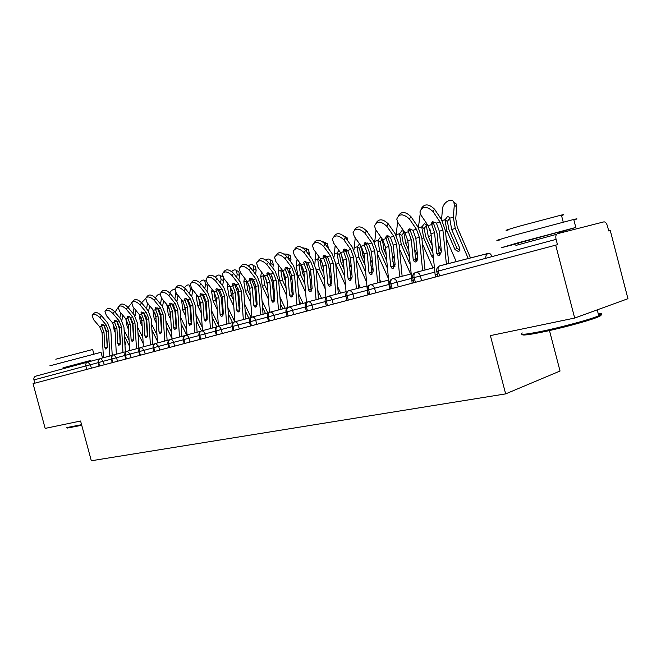 <?xml version="1.0" encoding="UTF-8"?>
<svg xmlns="http://www.w3.org/2000/svg" width="661" height="661" viewBox="0 0 661 661"><rect width="100%" height="100%" fill="white"/><g stroke="black" fill="none" stroke-linecap="round" stroke-linejoin="round"><path stroke-width="0.99" d="M556.537 234.316L515.902 245.421M555.703 245.157L574.682 318.048L627.95 298.706L610.277 230.54L608.723 230.953L607.434 225.963C606.583 223.22 605.418 221.848 603.939 221.856L557.43 233.705C555.909 234.407 555.463 236.299 556.083 239.365L557.471 244.686L33.05 383.653L45.155 428.394L80.584 421.016L91.309 460.758L505.657 393.882L560.041 371.028L549.481 330.558M112.238 362.649L33.05 383.653M86.781 369.416L85.847 365.946L33.934 379.918L34.818 383.19M33.934 379.918C33.587 378.018 34.19 376.77 35.744 376.167L99.646 358.857M610.277 230.54L608.723 230.953M574.682 318.048L490.388 335.614L505.657 393.882M557.471 244.686L437.698 276.422M446.398 264.127L442.92 230.16L440.011 221.964L432.996 211.512C426.452 205.753 422.082 205.918 419.9 211.999L421.115 215.304L428.113 225.632L431.005 233.746L435.128 274.695L435.533 276.959L438.003 276.306L390.808 288.849L389.577 284.197L390.932 283.825L392.163 288.493M389.626 289.121L368.524 294.748L367.318 290.187L368.59 289.832L369.796 294.418M389.635 289.13L390.8 288.816L389.635 289.13L389.238 286.94L385.528 247.437L382.702 239.637L375.77 229.747L374.49 226.029C376.762 220.799 380.86 220.873 386.784 226.236L393.741 236.233L396.575 244.116L399.715 276.885M367.326 290.22L367.937 294.88L326.36 305.927L325.195 301.523L326.327 301.209L327.501 305.63M326.352 305.894L306.398 311.215L305.25 306.894L306.324 306.597L307.472 310.934M306.39 311.191L287.122 316.322L285.998 312.075L287.014 311.794L288.146 316.057M287.122 316.297L268.515 321.254L267.399 317.082L268.366 316.809L269.481 320.998M268.506 321.229L250.527 326.022L249.428 321.915L250.345 321.659L251.444 325.782M250.519 325.997L200.01 339.407L198.961 335.499L199.754 335.284L200.804 339.2M200.002 339.39L184.229 343.588L183.204 339.746L183.948 339.539L184.981 343.39M184.229 343.571L168.943 347.645L167.927 343.852L168.638 343.654L169.662 347.455M168.935 347.62L154.12 351.569L153.121 347.843L153.798 347.653L154.798 351.388M154.112 351.553L139.669 355.403M141 347.43C139.157 348.256 138.405 349.677 138.752 351.702L139.735 355.378L125.764 359.08M125.78 359.063L112.238 362.666L111.279 359.105L111.874 358.94L112.841 362.509M112.8 355.263L100.53 358.469C98.943 359.097 98.332 360.435 98.704 362.484L99.654 366.004M126.342 351.578L113.7 354.874C112.106 355.511 111.494 356.866 111.874 358.94L116.534 357.7L117.501 361.27M140.281 347.777L127.259 351.173C125.656 351.809 125.045 353.181 125.433 355.288L126.408 358.915M154.657 343.852L141.223 347.364C139.611 348 139.008 349.388 139.405 351.528L140.396 355.205M169.472 339.82L155.616 343.431C154.005 344.075 153.393 345.48 153.798 347.653L158.673 346.356L159.673 350.09M184.75 335.656L170.447 339.374C168.836 340.027 168.233 341.456 168.638 343.654L173.595 342.34L174.611 346.133M200.523 331.351L185.758 335.201C184.138 335.854 183.535 337.3 183.948 339.539L188.98 338.201L190.013 342.051M212.082 317.206L216.8 326.914L201.547 330.888C199.928 331.541 199.325 333.012 199.754 335.284L204.86 333.921L205.91 337.845M233.622 322.337L217.857 326.435C216.23 327.096 215.635 328.583 216.073 330.888L217.13 334.871M251.006 317.594L234.705 321.833C233.077 322.502 232.482 324.006 232.928 326.352L234.002 330.401M268.977 312.694L252.114 317.073C250.486 317.751 249.891 319.28 250.345 321.659L255.716 320.238L256.807 324.353M287.576 307.629L270.118 312.157C268.49 312.835 267.903 314.388 268.366 316.809L273.828 315.363L274.943 319.552M306.456 302.482L288.758 307.068C287.122 307.753 286.544 309.323 287.014 311.794L292.567 310.315L293.699 314.578M325.906 297.177L308.043 301.804C306.415 302.49 305.845 304.085 306.324 306.597L311.975 305.093L313.124 309.431M346.058 291.683L328.03 296.343C326.402 297.037 325.84 298.656 326.327 301.209L332.086 299.681L333.251 304.093M366.938 285.99L348.752 290.691C347.124 291.377 346.562 293.021 347.075 295.624L348.264 300.127M388.594 280.082L370.243 284.817C368.623 285.511 368.07 287.188 368.59 289.832L374.556 288.246L375.77 292.831M411.068 273.951L392.551 278.727C390.94 279.421 390.403 281.123 390.932 283.825L397.013 282.206L398.244 286.874M434.409 267.589L415.728 272.398C414.125 273.1 413.596 274.819 414.141 277.57L415.389 282.338M92.738 314.719L93.763 313.521C95.514 311.719 98.101 312.455 101.521 315.727L107.718 323.014L110.874 331.012L112.213 355.42M99.918 317.619C96.489 314.347 93.903 313.611 92.152 315.404L93.565 319.643L99.753 326.881L101.662 326.294L101.216 324.766L101.645 324.394L104.198 325.509L106.545 331.425L108.47 330.839L106.132 324.915L99.918 317.619L101.521 315.727M106.545 331.425L107.371 346.595L105.892 349.182L104.802 347.322L103.992 332.194L101.662 326.294M103.413 357.717L102.083 332.764L99.753 326.881M109.842 356.039L108.47 330.839M103.843 325.171L106.388 332.359L107.239 347.802M118.005 307.654L115.014 312.166M124.805 342.299L125.78 343.315M129.077 340.175L124.128 330.36M119.806 332.053L119.492 331.442M121.864 320.502L122.847 315.297M120.814 312.884L119.856 317.916M112.857 323.246L114.254 330.566L115.146 332.334M119.823 337.226L120.128 337.837M120.095 342.125L120.401 342.737M124.458 336.168L129.407 345.984M119.451 330.64L119.757 331.252M124.739 341.134L125.549 342.729L125.565 344.86L124.962 345.075M105.595 310.554L106.578 309.381C108.371 307.497 111.015 308.224 114.51 311.562L120.748 318.974L123.946 327.088L125.35 351.834M112.907 313.479C109.404 310.133 106.751 309.406 104.967 311.29L106.363 315.561L112.601 322.923L114.568 322.312L114.122 320.783L114.576 320.387L117.179 321.51L119.55 327.509L121.533 326.914L119.162 320.899L112.907 313.479L114.51 311.562M119.55 327.509L120.409 342.885L118.881 345.521L117.774 343.637L116.923 328.302L114.568 322.312M116.353 354.18L114.956 328.889L112.601 322.923M122.971 352.453L121.533 326.914M116.633 321.015L119.327 328.476L120.244 344.241M118.823 306.258L119.757 305.134C121.591 303.143 124.301 303.862 127.879 307.291L134.166 314.818L137.397 323.055L138.86 348.14M126.276 309.224C122.69 305.795 119.98 305.076 118.145 307.059L119.542 311.364L125.821 318.842L127.846 318.222L127.408 316.677L127.887 316.255L130.539 317.387L132.927 323.477L134.968 322.865L132.58 316.759L126.276 309.224L127.879 307.291M132.927 323.477L133.836 339.076L132.25 341.745L131.118 339.845L130.225 324.295L127.846 318.222M129.672 350.545L128.201 324.906L125.821 318.842M136.48 348.768L134.968 322.865M129.812 316.768L132.646 324.485L133.621 340.564M132.448 301.837L133.332 300.772C135.208 298.665 137.975 299.367 141.644 302.878L147.981 310.538L151.245 318.899L152.782 344.348M140.033 304.837C136.364 301.325 133.588 300.615 131.721 302.713L133.101 307.051L139.43 314.644L141.512 314.008L141.074 312.455L141.586 312L144.288 313.149L146.709 319.329L148.808 318.701L146.387 312.504L140.033 304.837L141.644 302.878M146.709 319.329L147.651 335.152L146.007 337.862L144.858 335.945L143.916 320.172L141.512 314.008M143.379 346.794L141.842 320.8L139.43 314.644M150.386 344.968L148.808 318.701M143.387 312.413L146.354 320.37L147.395 336.763M146.478 297.285L147.312 296.277C149.229 294.054 152.063 294.74 155.822 298.342L162.201 306.134L165.506 314.619L167.117 340.432M154.211 300.325C150.452 296.715 147.61 296.021 145.693 298.243L147.073 302.598L153.443 310.323L155.591 309.662L155.153 308.109L155.69 307.621L158.442 308.786L160.896 315.066L163.06 314.413L160.606 308.117L154.211 300.325L155.822 298.342M160.896 315.066L161.887 331.103L160.177 333.863L159.004 331.921L158.02 315.925L155.591 309.662M157.492 342.943L155.88 316.569L153.443 310.323M164.713 341.059L163.06 314.413M157.384 307.943L160.466 316.132L161.573 332.847M131.605 303.102L128.077 307.53M138.331 339.093L138.917 339.696M142.834 337.597L137.637 327.228M133.258 329.104L132.869 328.327M135.042 315.991L136.042 310.579M134.001 308.125L133.01 313.438M125.813 318.833L127.176 326.699L128.449 329.228M133.208 334.185L133.596 334.962M133.497 339.275L133.795 339.87M137.984 333.119L143.181 343.48M132.811 327.352L133.2 328.129M138.289 338.275L138.463 341.324M145.594 298.607L141.545 302.763M157.004 335.003L151.551 324.047M147.114 326.121L146.635 325.171M148.601 311.348L149.626 305.696M147.568 303.201L146.544 308.803M141.099 317.487L141.818 320.502M139.149 314.305L140.471 322.717L142.148 326.071M146.99 331.111L147.469 332.062M151.914 330.021L157.368 340.969M146.568 324.006L147.039 324.956M152.237 335.4L152.344 337.135M145.817 315.644L146.709 319.428M161.97 298.632L161.524 298.086M159.97 294.178C158.334 294.062 156.822 295.302 155.426 297.888M171.62 332.409L165.894 320.825M161.391 323.105L160.821 321.957M162.548 306.572L163.597 300.631M161.474 298.408L160.474 304.019M152.881 309.645L154.153 318.619L156.26 322.865M154.74 312.322L155.922 317.313M161.193 327.98L161.763 329.12M166.266 326.881L172 338.457M160.739 320.593L161.309 321.733M159.623 310.546L159.912 312.95M160.185 314.041L160.962 316.14M177.388 294.641L175.71 293.881L175.834 292.658M174.801 289.882C173.174 289.097 171.48 290.096 169.728 292.889M186.691 329.814L180.668 317.553M176.107 320.056L175.446 318.701M176.908 301.647L177.991 295.376M175.71 293.881L174.818 299.069M167.018 304.82L168.233 314.405L170.811 319.618M168.836 307.258L170.447 313.884M175.834 324.815L176.504 326.162M174.95 311.149L175.636 312.653M181.064 323.692L186.617 334.978M175.347 317.123L176.008 318.47M173.884 305.481L173.959 307.109M81.733 425.279L67.075 428.113M66.282 427.667L81.567 424.684M49.848 365.822L101.017 352.305M63.01 367.921L90.83 360.542M55.797 359.204L92.647 349.495M63.208 368.664L62.977 367.813L90.805 360.435M598.527 314.834C602.617 314.619 601.758 315.619 595.941 317.817C585.77 321.667 558.76 328.814 540.789 332.417C527.627 335.02 521.521 335.664 522.479 334.334M522.306 332.979C518.687 335.135 524.594 334.689 540.02 331.648C558.438 327.947 586.15 320.61 596.569 316.685L598.783 315.818C602.981 314.025 602.807 313.331 598.238 313.735M499.625 239.993C493.081 241.439 498.146 239.811 514.82 235.093L573.74 219.46C578.152 218.444 578.193 218.609 573.864 219.948M518.505 243.289L501.625 247.644L516.91 243.099L575.814 227.45L558.892 232.457M508.094 230.069C503.31 231.044 506.979 229.772 519.108 226.269L561.396 215.065C564.519 214.387 564.56 214.552 561.519 215.552M518.447 243.074L558.801 232.094C561.115 231.524 561.123 231.573 558.834 232.242M160.945 292.592L161.705 291.65C163.672 289.295 166.58 289.972 170.431 293.666L176.859 301.59L180.197 310.216L181.891 336.399M168.819 295.665C164.961 291.972 162.052 291.294 160.086 293.641L161.466 298.012L167.886 305.878L170.092 305.192L169.662 303.639L170.232 303.11L173.033 304.283L175.512 310.662L177.743 309.992L175.264 303.597L168.819 295.665L170.431 293.666M175.512 310.662L176.553 326.939L174.777 329.748L173.579 327.782L172.554 311.554L170.092 305.192M172.034 338.969L170.34 312.215L167.886 305.878M179.478 337.027L177.743 309.992M171.81 303.358L175 311.769L176.19 328.798M192.797 289.923L190.385 289.212L189.616 285.337C188.079 284.304 186.369 285.114 184.485 287.766M202.249 327.22L195.912 314.239M191.293 316.983L190.525 315.404M191.698 296.558L192.748 290.295M190.385 289.212L189.591 293.938M181.585 299.83L182.742 310.059L185.815 316.322M183.394 302.151L185.419 310.348M190.938 321.601L191.673 323.105M190.004 307.514L190.773 309.1M196.334 320.469L201.44 330.921M190.409 313.587L191.178 315.157M188.6 300.342L188.592 301.763M175.859 287.75L176.545 286.891C178.553 284.395 181.535 285.048 185.493 288.84L191.971 296.905L195.342 305.671L197.118 332.243M183.89 290.873C179.916 287.072 176.933 286.411 174.934 288.907L176.297 293.286L182.767 301.284L185.039 300.581L184.617 299.028L185.212 298.45L188.079 299.648L190.575 306.126L192.88 305.432L190.376 298.937L183.89 290.873L185.493 288.84M190.575 306.126L191.665 322.642L189.823 325.493L188.608 323.518L187.526 307.043L185.039 300.581M187.022 334.871L185.254 307.729L182.767 301.284M194.698 332.871L192.88 305.432M185.154 300.738L186.749 298.714L189.988 307.274L191.26 324.617M191.236 282.759L191.855 281.991C193.904 279.339 196.961 279.967 201.035 283.866L207.554 292.079L210.966 300.978L212.825 327.955M199.424 285.924C195.342 282.016 192.277 281.379 190.236 284.023L191.599 288.411L198.11 296.558L200.457 295.831L200.035 294.277L200.671 293.658L203.588 294.864L206.116 301.449L208.488 300.73L205.959 294.128L199.424 285.924L201.035 283.866M206.116 301.449L207.265 318.214L205.34 321.114L204.109 319.114L202.968 302.391L200.457 295.831M202.481 330.64L200.622 303.102L198.11 296.558M210.405 328.583L208.488 300.73M200.572 295.988L202.167 293.938L205.439 302.639L206.794 320.296M207.116 277.603L207.637 276.942C209.735 274.125 212.875 274.728 217.072 278.735L223.633 287.097L227.078 296.145L229.036 323.526M215.461 280.809C211.256 276.794 208.116 276.191 206.025 279L207.38 283.387L213.941 291.675L216.362 290.923L215.94 289.378L216.618 288.708L219.592 289.931L222.154 296.624L224.6 295.88L222.046 289.171L215.461 280.809L217.072 278.735M222.154 296.624L223.352 313.645L221.898 316.578L221.344 316.594L220.096 314.57L218.907 297.599L216.362 290.923M218.436 326.286L216.486 298.326L213.941 291.675M226.607 324.154L224.6 295.88M217.907 288.791L221.385 297.855L222.823 315.834M207.975 284.139L207.876 285.511L205.505 284.404L204.736 280.537C203.282 279.463 201.605 280.124 199.713 282.503M218.32 324.65L211.644 310.893M206.967 313.884L206.083 312.066M206.934 291.294L207.876 285.511M205.505 284.404L204.811 288.626M196.59 294.649L196.276 296.516L197.689 305.58L201.291 312.984M198.416 296.954L199.969 304.903L200.87 306.754M206.513 318.354L207.108 319.577M205.513 303.663L206.397 305.481M205.943 309.992L206.827 311.802M203.786 295.112L203.728 296.417M223.269 277.637L223.468 280.578L221.088 279.446L220.328 275.596C218.956 274.489 217.329 274.993 215.436 277.099M221.485 276.149L222.815 276.86M234.779 321.808L227.888 307.497M223.154 310.769L222.146 308.687M222.641 285.825L223.468 280.578M221.088 279.446L220.51 283.115M212.049 289.287L211.652 291.774L213.09 300.97L217.271 309.604M213.916 291.641L215.445 300.268L216.816 303.102M222.608 315.099L223.228 314.917M221.518 299.73L222.517 301.813M228.351 313.909L232.54 322.618M221.98 306.332L222.98 308.414M219.452 289.782L219.353 290.98M237.464 271.018L238.795 271.663L239.555 275.497L237.167 274.332L236.407 270.498C235.134 269.382 233.556 269.729 231.689 271.555M251.097 317.528L244.677 304.077M239.869 307.646L238.737 305.283M232.333 290.617L232.746 292.451M238.844 280.157L239.555 275.497M237.167 274.332L236.696 277.389M234.952 284.569L235.622 284.362L235.498 285.436M227.995 283.718L227.508 286.874L228.979 296.211L233.771 306.192M230.102 286.411L231.408 295.484L233.283 299.4M238.043 295.715L239.175 298.086M245.157 310.587L248.784 318.172M238.547 302.622L239.679 304.994M238.687 291.435L237.943 288.138M223.509 272.282L223.939 271.737C226.07 268.738 229.301 269.308 233.622 273.439L240.232 281.95L243.719 291.154L245.768 318.957M232.019 275.538C227.681 271.398 224.451 270.828 222.319 273.819L223.674 278.198L230.276 286.634L232.779 285.866L232.366 284.321L233.077 283.594L236.117 284.833L238.704 291.641L241.232 290.873L238.646 284.056L232.019 275.538L233.622 273.439M238.704 291.641L239.968 308.927L238.464 311.909L237.869 311.918L236.597 309.885L235.349 292.649L232.779 285.866M234.895 321.783L232.854 293.401L230.276 286.634M243.339 319.585L241.232 290.873M234.283 283.635L237.836 292.914L239.365 311.224M253.948 265.722L255.402 266.449L256.154 270.242L253.758 269.052L253.014 265.251C251.824 264.119 250.321 264.317 248.495 265.854M267.879 312.984L262.02 300.631M255.89 287.709L254.535 281.776M257.129 304.465L255.881 301.837M248.652 283.957L249.808 289.064M255.559 274.257L256.154 270.242M253.758 269.052L253.403 271.448M252.304 278.81L252.172 279.743M244.454 277.942L243.859 281.817L245.371 291.303L250.825 302.755M247.388 281.751L246.338 281.239L246.495 280.578M246.338 281.239L247.875 290.551L250.296 295.641M255.113 291.633L256.394 294.319M262.524 307.241L265.54 313.595M255.658 298.855L256.931 301.54M240.447 266.788L240.769 266.375C242.942 263.177 246.264 263.706 250.726 267.961L257.385 276.637L260.905 285.998L263.053 314.239M249.123 270.085C244.644 265.829 241.323 265.292 239.158 268.482L240.505 272.836L247.156 281.429L249.734 280.636L249.321 279.107L250.081 278.314L253.18 279.57L255.799 286.494L258.41 285.701L255.799 278.768L249.123 270.085L250.726 267.961M255.799 286.494L257.121 304.052L255.576 307.092L254.923 307.092L253.65 305.035L252.337 287.535L249.734 280.636M249.428 321.915C249.057 319.651 249.875 318.065 251.882 317.148L249.751 288.312L247.156 281.429M260.624 314.867L258.41 285.701M251.205 278.322L254.832 287.816L256.451 306.464M270.96 260.252L272.555 261.062L273.29 264.821L270.886 263.607L270.151 259.839C269.068 258.715 267.655 258.765 265.904 259.988M273.761 300.268L274.323 299.879L274.687 300.482M285.18 308.249L279.967 297.169M273.671 283.784L271.762 275.563M274.323 299.879L273.613 298.384M267.383 285.164L265.664 277.736M272.819 268.126L273.29 264.821M270.886 263.607L270.646 265.259M269.514 273.125L269.407 273.885M261.434 271.927L260.748 276.604L262.293 286.238L268.465 299.284M265.193 276.934L263.301 276.001L263.665 274.844M263.301 276.001L264.879 285.461L267.895 291.84M272.77 287.469L274.191 290.501M280.495 303.878L282.842 308.861M273.357 295.046L274.786 298.07M257.964 261.103L258.162 260.839C260.368 257.426 263.78 257.914 268.407 262.31L275.1 271.142L278.669 280.669L280.925 309.356M266.804 264.458C262.177 260.062 258.757 259.566 256.551 262.979L257.889 267.292L264.59 276.058L267.259 275.232L266.846 273.728L267.647 272.861L270.82 274.133L273.464 281.173L276.166 280.363L273.522 273.299L266.804 264.458L268.407 262.31M273.464 281.173L274.86 299.012L273.257 302.11L272.555 302.11L271.266 300.036L269.886 282.247L267.259 275.232M269.481 312.405L267.218 283.057L264.59 276.058M278.488 309.992L276.166 280.363M268.688 272.844L272.382 282.553L274.108 301.532M288.526 254.609L290.278 255.518L290.989 259.228L288.576 257.972L287.865 254.262L283.949 253.964M291.964 294.905L292.724 295.963M303.052 303.366L298.541 293.691M292.071 279.826L290.452 276.315M285.56 281.214L284.453 278.859L283.255 271.811L280.834 270.589L282.445 280.198L286.097 287.998M289.493 272.266L289.609 269.3M290.642 261.748L290.989 259.228M288.576 257.972L288.46 258.823M287.287 267.3L287.213 267.845M278.975 265.672L278.19 271.217L279.777 280.999L286.717 295.806M280.834 270.589L281.446 268.953M291.03 283.239L292.616 286.643M299.094 300.507L300.714 303.969M291.666 291.179L293.195 294.442M284.478 273.985L285.213 277.083M276.075 255.22L276.141 255.138C278.38 251.486 281.892 251.924 286.684 256.451L293.426 265.466L297.029 275.158L299.4 304.308M285.089 258.633C280.289 254.097 276.769 253.65 274.538 257.294L275.868 261.566L282.611 270.498L285.37 269.647L284.965 268.168L285.816 267.226L289.055 268.515L291.732 275.67L294.525 274.836L291.848 267.647L285.089 258.633L286.684 256.451M291.732 275.67L293.195 293.806L291.542 296.963L290.774 296.946L289.477 294.856L288.031 276.785L285.37 269.647M287.659 307.58L285.271 277.62L282.611 270.498M296.963 304.944L294.525 274.836M286.775 267.176L290.534 277.108L292.369 296.434M306.869 252.114L306.175 248.503L302.697 247.792M306.679 248.767L308.596 249.792L309.282 253.436L306.919 252.188M321.519 298.318L317.776 290.22M311.116 275.827L309.348 272.01M304.374 277.232L302.606 273.414L301.375 266.251L298.946 264.995L300.598 274.769L304.944 284.123M301.631 265.292L301.375 266.251M307.786 265.392L308.043 262.847M309.067 255.096L309.282 253.436M297.095 259.162L296.211 265.648L297.838 275.596L305.613 292.319M298.946 264.995L299.879 262.913M309.926 278.934L311.695 282.759M318.354 297.136L319.18 298.921M310.62 287.287L311.926 290.105M302.573 266.945L304.027 273.043M294.748 249.172C297.07 245.347 300.689 245.76 305.597 250.403L312.38 259.591L316.032 269.457L318.519 299.094M304.019 252.601C299.028 247.916 295.409 247.528 293.145 251.436L294.476 255.642L301.251 264.747L304.11 263.871L303.705 262.417L304.605 261.392L307.927 262.69L310.629 269.985L313.521 269.118L310.819 261.797L304.019 252.601L305.597 250.403M310.629 269.985L312.166 288.411L310.463 291.633L309.612 291.608L308.323 289.51L306.803 271.134L304.11 263.871M306.473 302.68L303.944 272.002L301.251 264.747M316.082 299.722L313.521 269.118M305.481 261.318L309.307 271.473L311.257 291.154M325.823 245.016L325.121 242.562L322.262 241.48M325.435 242.736L327.542 243.884L328.195 247.454L327.22 246.925M340.613 293.087L337.713 286.758M330.855 271.811L328.897 267.531M323.865 273.216L321.37 267.779L320.114 260.5L317.677 259.211L319.37 269.143L324.468 280.214M320.659 258.955L320.114 260.5M326.807 258.591L327.088 256.286M328.112 248.156L328.195 247.454M315.826 252.362L314.859 264.235M317.677 259.211L319.007 256.699M315.941 268.639L325.195 288.84M329.5 274.571L331.467 278.843M321.395 260.112L323.477 268.606M330.26 283.354L331.095 285.37M314.025 242.942C316.47 238.993 320.188 239.389 325.187 244.132L332.004 253.51L335.697 263.557L338.316 293.682M323.609 246.363C318.42 241.521 314.686 241.199 312.405 245.388L313.727 249.511L320.544 258.798L323.51 257.889L323.105 256.476L324.064 255.353L327.451 256.675L330.194 264.094L333.185 263.194L330.45 255.749L323.609 246.363L325.187 244.132M330.194 264.094L331.805 282.834L330.046 286.122L329.112 286.081L327.823 283.966L326.228 265.292L323.51 257.889M325.956 297.756L323.27 266.176L320.544 258.798M335.879 294.319L333.185 263.194M324.857 255.27L328.732 265.639L330.797 285.692M345.067 237.109L342.927 235.2M344.844 236.498L347.149 237.778L347.802 240.885M360.369 287.684L358.394 283.329M351.33 267.771L349.157 262.995M344.075 269.184L340.787 261.954L339.498 254.551L337.052 253.229L338.787 263.334L344.703 276.298M340.407 252.469L339.498 254.551M346.521 251.684L346.769 249.618M335.193 245.264L334.036 257.079M337.052 253.229L338.87 250.345M335.738 264.003L345.505 285.387M349.793 270.151L351.966 274.926M340.919 253.213L343.629 264.07M333.995 236.489C336.565 232.408 340.39 232.788 345.472 237.638L352.338 247.214L356.072 257.443L358.824 288.089M343.91 239.893C338.498 234.886 334.648 234.638 332.359 239.142L333.665 243.157L340.531 252.642L343.596 251.692L343.199 250.337L344.216 249.09L347.686 250.436L350.454 257.997L353.561 257.063L350.793 249.478L343.91 239.893L345.472 237.638M350.454 257.997L352.156 277.05L350.33 280.404L349.305 280.338L348.025 278.223L346.347 259.236L343.596 251.692M346.166 292.906L343.282 260.153L340.531 252.642M356.395 288.717L353.561 257.063M344.918 248.999L348.859 259.608L351.041 280.024M348.537 290.757L348.512 290.766C346.347 291.757 345.463 293.492 345.868 295.954L346.794 299.466M365.979 230.226L367.45 231.482L367.995 233.011M380.827 282.09L379.86 279.95M372.573 263.739L370.168 258.401M365.046 265.152L360.881 255.923L359.559 248.387L357.114 247.032L358.89 257.311L365.698 272.382M360.923 245.818L359.559 248.387M366.929 244.545L367.128 242.81M355.238 237.844L353.966 249.957M357.114 247.032L359.526 243.859M356.213 259.079L366.574 281.966M370.838 265.681L373.242 271.018M361.17 246.173L362.996 256.08L364.525 259.476M354.684 229.813C357.386 225.583 361.327 225.946 366.508 230.904L373.407 240.678L377.183 251.106L380.075 282.28M364.955 233.193C359.303 228.012 355.329 227.847 353.04 232.697L354.337 236.572L361.237 246.256L364.409 245.272L364.029 243.975L365.103 242.612L368.656 243.967L371.457 251.676L374.671 250.709L371.87 242.975L364.955 233.193L366.508 230.904M371.457 251.676L373.242 271.06L371.358 274.489L370.218 274.389L368.962 272.274L367.194 252.956L364.409 245.272M367.185 288.708L364.021 253.915L361.237 246.256M377.654 282.908L374.671 250.709M365.715 242.513L369.706 253.353L372.027 274.15M376.002 230.069L374.655 242.711M394.634 259.723L391.981 253.774M386.809 261.128L381.694 249.676L380.339 242.009L377.894 240.621L379.72 251.073L387.503 268.482M382.149 238.844L380.339 242.009M388.065 237.134L388.197 235.87M377.894 240.621L380.29 237.406L381.108 237.357M377.456 254.055L388.461 278.611M392.684 261.178L394.972 266.309M382.298 239.051L383.975 249.8L386.222 254.84M376.142 222.889C378.976 218.51 383.041 218.849 388.321 223.922L395.261 233.911L399.079 244.537L402.128 276.257M393.237 245.115L395.121 264.846L393.163 268.341L391.89 268.209L390.676 266.11L388.817 246.446L385.627 237.382L386.759 235.886L390.403 237.266L393.237 245.115L396.575 244.116M387.28 235.787L391.32 246.859L393.782 268.052M397.608 222.005L396.129 235.275M417.562 255.749L414.637 249.114M409.432 257.137L403.268 243.198L401.88 235.399L399.426 233.969L401.301 244.611L409.242 262.541L409.911 262.037M403.846 232.341L401.88 235.399M409.96 229.45L410.027 228.797M399.426 233.969L401.888 230.689L403.623 231.317L405.714 243.289L408.754 250.172M399.508 248.957L410.638 274.067M415.372 256.642L417.231 260.847M410.076 263.714L409.242 262.541M398.401 215.717C401.384 211.156 405.573 211.479 410.968 216.676L417.942 226.88L421.809 237.712L425.015 270.01M409.448 219.014C403.235 213.453 399.004 213.495 396.765 219.13L398.013 222.658L404.986 232.763L408.407 231.714L408.044 230.557L409.242 228.904L412.968 230.301L415.843 238.315L419.305 237.266L416.438 229.235L409.448 219.014L410.968 216.676M415.843 238.315L417.826 258.401L415.802 261.971L414.381 261.789L413.216 259.707L411.258 239.695L408.407 231.714M434.864 272.109L412.704 277.975L413.951 282.71L412.15 283.164L407.837 240.72L404.986 232.763M422.61 270.63L419.305 237.266M409.663 228.822L413.753 240.133L415.719 260.103L416.356 261.723M420.222 213.561L418.413 227.607M441.416 251.841L438.193 244.446M432.963 253.204L425.643 236.481L424.222 228.541L421.768 227.07L423.693 237.902L431.699 256.187L433.153 255.088M426.345 225.368L424.222 228.541M421.768 227.07L424.296 223.724L426.155 224.443L428.27 236.539L432.187 245.487M422.412 243.777L433.013 267.953M438.97 252.105L440.185 254.882M433.442 257.997L431.699 256.187M429.947 229.243L430.98 233.564M421.52 208.273C424.659 203.53 428.981 203.819 434.5 209.14L441.498 219.576L445.407 230.631L448.786 263.516M439.317 231.243L441.408 251.701L439.309 255.353L437.714 255.096L436.615 253.056L434.55 232.68L431.319 223.484L432.583 221.658L436.409 223.071L439.317 231.243L442.92 230.16M432.905 221.584L437.045 233.143L439.111 253.477L439.796 255.146M453.586 201.82L456.387 204.084L456.743 206.802L454.305 205.249L453.958 202.53C452.091 197.036 442.787 202.349 442.49 209.008L441.54 219.642M449.703 218.13L447.406 221.427L444.952 219.915L446.935 230.945L455.008 249.602L456.916 248.131L459.94 250.23M470.516 257.93L457.205 227.012L455.743 218.642L456.743 206.802M456.916 248.131L448.869 229.516L447.406 221.427M454.305 205.249L453.297 217.114L455.272 228.45L468.236 258.517M444.952 219.915L447.555 216.494L449.546 217.304L451.686 229.524L459.775 248.255L459.899 250.354L458.552 251.626L455.008 249.602M446.225 238.538L456.222 261.599M98.15 362.682L85.847 365.946C85.484 363.93 86.087 362.608 87.673 361.98L90.441 364.723L91.375 368.194M491.933 256.633C491.098 254.328 489.958 253.221 488.52 253.303L439.821 265.821C438.226 266.523 437.706 268.275 438.268 271.076L439.54 275.934M556.083 239.365L436.425 271.58M439.482 265.945L488.033 253.469C486.298 254.386 485.571 255.989 485.868 258.261M100.315 358.535C98.53 359.336 97.803 360.699 98.142 362.633L103.298 361.261L104.248 364.781M111.296 359.146L103.298 361.261M124.83 355.511L116.543 357.692L113.7 354.874M138.769 351.759L130.167 354.023L131.142 357.659M153.129 347.893L144.205 350.247L145.197 353.932M167.944 343.91L158.673 346.356L155.616 343.431M183.213 339.804L173.595 342.34C172.901 340.266 171.852 339.283 170.447 339.374M198.978 335.557L188.98 338.192C188.278 336.094 187.203 335.094 185.758 335.201M215.255 331.186L204.86 333.921C204.15 331.789 203.043 330.773 201.547 330.888M232.069 326.658L221.261 329.509L222.327 333.491M249.453 321.981L238.2 324.948L239.282 328.996M267.424 317.148L255.716 320.238M286.015 312.149L273.828 315.363M305.275 306.968L292.567 310.315C291.782 307.993 290.51 306.911 288.758 307.068M325.22 301.606L311.975 305.093C311.174 302.73 309.86 301.639 308.043 301.804M345.893 296.045L332.086 299.673C331.26 297.276 329.913 296.169 328.03 296.343M367.334 290.286L352.933 294.062L354.122 298.565M389.007 284.453L374.556 288.246C373.705 285.759 372.267 284.61 370.243 284.817M411.506 278.397L397.013 282.197C396.137 279.661 394.65 278.504 392.551 278.727M412.704 277.967C412.282 275.414 413.166 273.604 415.372 272.522L415.728 272.398C417.909 272.158 419.446 273.34 420.338 275.918L421.594 280.685M100.53 358.469L103.306 361.261M124.764 355.469L130.167 354.032M138.678 351.726L144.205 350.247L141.223 347.364M127.259 351.173L130.167 354.023M217.626 326.501C215.668 327.393 214.875 328.93 215.238 331.111L221.261 329.509C220.534 327.335 219.394 326.311 217.857 326.435M234.473 321.907C232.49 322.808 231.68 324.369 232.052 326.592L238.2 324.948C237.456 322.742 236.291 321.7 234.705 321.833M252.114 317.073C253.758 316.941 254.956 317.991 255.716 320.23M270.118 312.157C271.82 312.017 273.051 313.083 273.828 315.355M345.868 295.963L352.933 294.071C352.09 291.625 350.702 290.493 348.752 290.691M438.012 276.339L436.739 271.506C436.31 268.928 437.202 267.085 439.4 265.97L439.821 265.821M102.083 332.764L103.992 332.194M104.198 325.509L106.132 324.915M104.802 347.322L107.206 347.463M103.199 324.725L101.769 326.435M115.039 330.335L114.254 330.566M114.956 328.889L116.923 328.302M117.179 321.51L119.162 320.899M117.774 343.637L120.186 343.786M116.138 320.692L114.675 322.452M128.201 324.906L130.225 324.295M130.539 317.387L132.58 316.759M131.118 339.845L133.539 340.01M129.449 316.545L127.953 318.362M141.842 320.8L143.916 320.172M144.288 313.149L146.387 312.504M144.858 335.945L147.287 336.11M143.148 312.281L141.628 314.149M155.88 316.569L158.02 315.925M158.442 308.786L160.606 308.117M159.004 331.921L161.449 332.103M157.26 307.877L155.699 309.811M128.284 326.36L127.176 326.699M141.925 322.279L140.471 322.717M155.971 318.073L154.153 318.619M160.987 316.569L160.499 316.718M167.506 305.407L166.886 305.597M170.381 313.76L168.233 314.405M170.34 312.215L172.554 311.554M173.033 304.283L175.264 303.597M173.579 327.782L176.041 327.972M171.794 303.349L170.208 305.341M182.378 300.813L181.362 301.127M184.956 309.398L182.742 310.059M185.254 307.729L187.526 307.043M188.079 299.648L190.376 298.937M188.608 323.518L191.07 323.716M200.622 303.102L202.968 302.391M203.588 294.864L205.959 294.128M204.109 319.114L206.579 319.321M216.486 298.326L218.907 297.599M219.592 289.931L222.046 289.171M220.096 314.57L222.575 314.793M218.072 289.014L216.478 291.088M197.722 296.07L196.276 296.516M203.109 294.409L202.621 294.558M199.969 304.903L197.689 305.58M213.553 291.179L211.652 291.774M219.113 289.468L218.527 289.642M215.445 300.268L213.09 300.97M229.888 286.139L227.508 286.874M231.408 295.484L228.979 296.211M239.133 310.463L239.902 309.951M232.854 293.401L235.349 292.649M236.117 284.833L238.646 284.056M236.597 309.885L239.092 310.116M234.49 283.933L232.895 286.023M246.371 281.041L243.859 281.817M247.875 290.551L245.371 291.303M256.162 305.456L257.104 304.82M249.751 288.312L252.337 287.535M253.18 279.57L255.799 278.768M253.65 305.035L256.146 305.291M251.444 278.678L249.858 280.801M263.334 275.802L260.748 276.604M264.879 285.461L262.293 286.238M267.218 283.057L269.886 282.247M270.82 274.133L273.522 273.299M271.266 300.036L273.761 300.301M268.961 273.249L267.375 275.397M280.867 270.39L278.19 271.217M282.445 280.198L279.777 280.999M285.271 277.62L288.031 276.785M289.055 268.515L291.848 267.647M289.477 294.856L291.98 295.137M287.064 267.647L285.494 269.82M298.979 264.788L296.211 265.648M300.598 274.769L297.838 275.596M303.944 272.002L306.803 271.134M307.927 262.69L310.819 261.797M308.323 289.51L310.827 289.799M305.795 261.847L304.234 264.045M317.701 259.005L314.851 259.889M319.37 269.143L316.512 270.002M323.27 266.176L326.228 265.292M327.451 256.675L330.45 255.749M327.823 283.966L330.335 284.28M325.187 255.84L323.626 258.071M337.085 253.023L334.127 253.931M338.787 263.334L335.829 264.218M343.439 261.938L342.753 262.144M343.282 260.153L346.347 259.236M347.686 250.436L350.793 249.478M348.025 278.223L350.537 278.554M345.265 249.618L343.72 251.874M357.138 246.817L354.081 247.768M358.89 257.311L356.13 258.137M364.186 255.724L362.996 256.08M364.021 253.915L367.194 252.956M368.656 243.967L371.87 242.975M368.962 272.274L371.474 272.629M366.07 243.174L364.533 245.462M377.918 240.406L374.746 241.381M379.72 251.073L377.249 251.816M385.702 249.28L383.975 249.8M388.321 223.922L386.784 226.236M385.528 247.437L388.817 246.446M389.238 286.94L390.23 286.676M390.403 237.266L393.741 236.233M382.702 239.637L385.999 238.621M390.676 266.11L393.188 266.482M387.643 236.498L386.123 238.811M399.459 233.746L396.17 234.762M404.573 232.168L403.846 232.391M401.301 244.611L399.153 245.256M408.019 242.604L405.714 243.289M407.837 240.72L411.258 239.695M411.753 280.933L413.365 280.504M412.968 230.301L416.438 229.235M413.216 259.707L415.719 260.103M410.035 229.565L408.523 231.904M421.792 226.847L418.562 227.847M427.7 225.021L426.345 225.442M423.693 237.902L421.883 238.447M431.195 235.663L428.27 236.539M434.5 209.14L432.996 211.512M431.005 233.746L434.55 232.68M435.128 274.695L437.417 274.084M436.409 223.071L440.011 221.964M428.113 225.632L431.666 224.542M436.615 253.056L439.111 253.477M433.277 222.36L431.79 224.74M444.977 219.683L442.118 220.567M453.297 217.114L449.703 218.221M446.935 230.945L445.489 231.383M455.272 228.45L451.686 229.524M98.142 362.641L99.084 366.153M113.485 354.94C111.684 355.75 110.949 357.13 111.279 359.097M127.044 351.239C125.218 352.057 124.475 353.461 124.813 355.453L125.788 359.08M155.393 343.497C153.526 344.34 152.765 345.786 153.112 347.835M170.232 339.448C168.34 340.299 167.572 341.77 167.927 343.852M185.534 335.267C183.618 336.135 182.841 337.622 183.196 339.737M201.324 330.954C199.391 331.83 198.597 333.342 198.961 335.499M215.238 331.12L216.304 335.094M232.052 326.592L233.126 330.632M269.886 312.232C267.845 313.165 267.019 314.776 267.399 317.073M288.518 307.15C286.453 308.092 285.61 309.728 285.998 312.066M307.811 301.879C305.713 302.837 304.853 304.506 305.25 306.886M327.798 296.425C325.666 297.4 324.799 299.094 325.195 301.515M369.97 284.908C367.789 285.932 366.905 287.684 367.318 290.179M392.246 278.835C390.048 279.884 389.164 281.669 389.577 284.189M90.797 360.41L90.987 361.121M93.845 353.949L92.623 349.405M100.993 352.214L102.364 357.328M558.801 232.094L559.107 233.275M597.23 309.86L598.783 315.818M563.222 222.071L561.396 215.065M573.74 219.46L575.814 227.45M595.941 317.817L596.569 316.685M170.009 303.209L169.662 303.639M190.186 285.602L189.616 285.337M184.989 298.557L184.617 299.028M200.44 293.757L200.035 294.277M216.378 288.807L215.94 289.378M206.158 281.206L204.736 280.537M222.699 276.736L220.328 275.596M238.795 271.663L236.407 270.498M232.837 283.693L232.366 284.321M255.402 266.449L253.014 265.251M254.923 307.092L255.336 307.134M249.841 278.413L249.321 279.107M272.555 261.062L270.151 259.839M272.555 302.11L273.018 302.16M267.408 272.96L266.846 273.728M290.278 255.518L287.865 254.262M290.774 296.946L291.303 297.012M285.577 267.317L284.965 268.168M308.596 249.792L306.175 248.503M309.612 291.608L310.232 291.683M304.374 261.483L303.705 262.417M327.542 243.884L325.121 242.562M329.112 286.081L329.822 286.163M323.84 255.435L323.105 256.476M347.149 237.778L344.72 236.431M349.305 280.338L350.132 280.454M343.993 249.18L343.199 250.337M367.45 231.482L366.549 230.97M370.218 274.389L371.185 274.522M364.889 242.686L364.029 243.975M391.89 268.209L393.022 268.374M386.569 235.96L385.627 237.382M414.381 261.789L415.703 261.996M409.06 228.97L408.044 230.557M437.714 255.096L439.276 255.361M432.426 221.716L431.319 223.484M456.387 204.084L453.958 202.53"/></g></svg>
